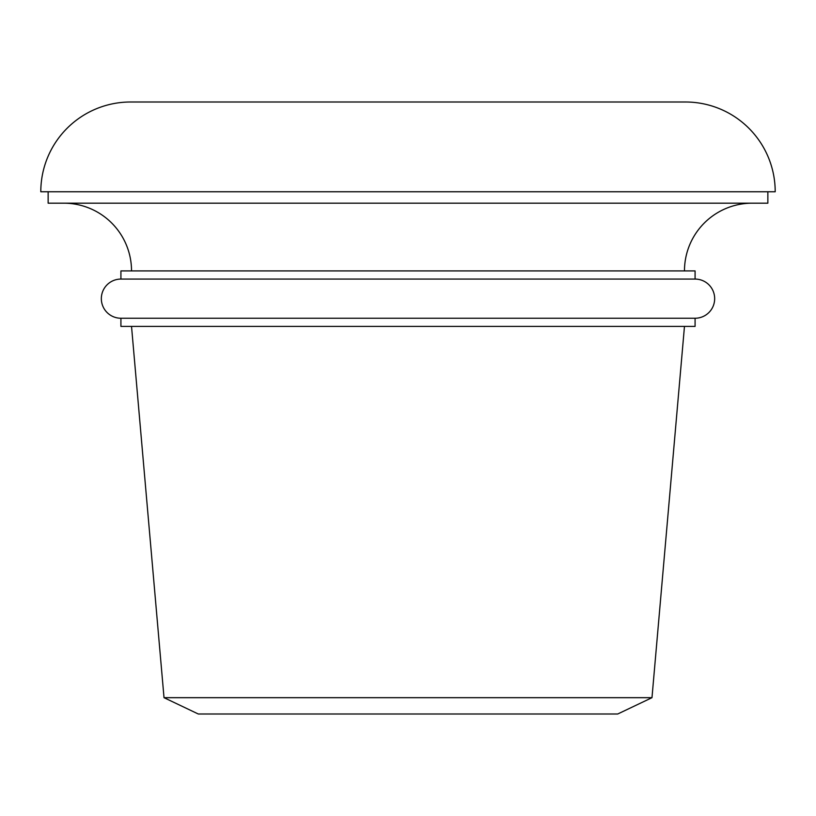 <?xml version="1.0" encoding="UTF-8"?>
<svg xmlns="http://www.w3.org/2000/svg" width="816" height="816" viewBox="0 0 816 816"><rect width="100%" height="100%" fill="white"/><g stroke="black" fill="none" stroke-linecap="round" stroke-linejoin="round"><path stroke-width="1.22" d="M40.8 191.76L775.2 191.76A89.76 89.76 0 0 0 685.44 102L130.56 102A89.76 89.76 0 0 0 40.8 191.76L767.856 191.76L767.856 203.184L48.144 203.184L48.144 191.76M63.801 203.184A67.728 67.728 0 0 1 131.529 270.912M752.199 203.184A67.728 67.728 0 0 0 684.471 270.912M120.921 279.072L695.079 279.072L695.079 270.912L120.921 270.912L120.921 279.072A19.584 19.584 0 0 0 101.337 298.656A19.584 19.584 0 0 0 120.921 318.24L695.079 318.24A19.584 19.584 0 0 0 714.663 298.656A19.584 19.584 0 0 0 695.079 279.072M120.921 318.24L120.921 326.4L695.079 326.4L695.079 318.24M651.984 697.68L617.712 714L198.288 714L164.016 697.68L651.984 697.68L684.471 326.4M164.016 697.68L131.529 326.4M775.2 191.76L767.856 191.76"/></g></svg>
